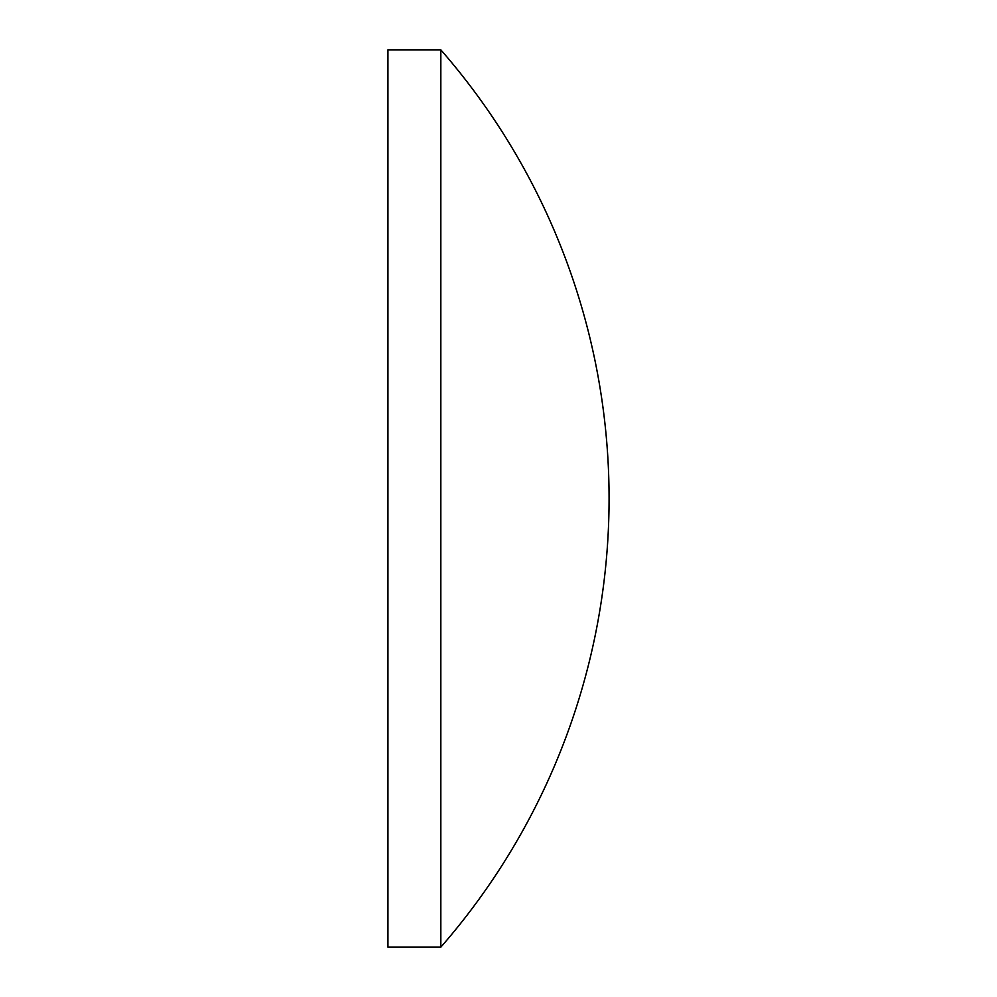 <?xml version="1.0" encoding="UTF-8"?>
<svg xmlns="http://www.w3.org/2000/svg" width="997" height="997" viewBox="0 0 997 997"><rect width="100%" height="100%" fill="white"/><g stroke="black" fill="none" stroke-linecap="round" stroke-linejoin="round"><path stroke-width="1.5" d="M440.836 49.85L387.933 49.85L387.933 947.15L440.836 947.15A682.334 682.334 0 0 0 440.836 49.85L440.836 947.15"/></g></svg>
